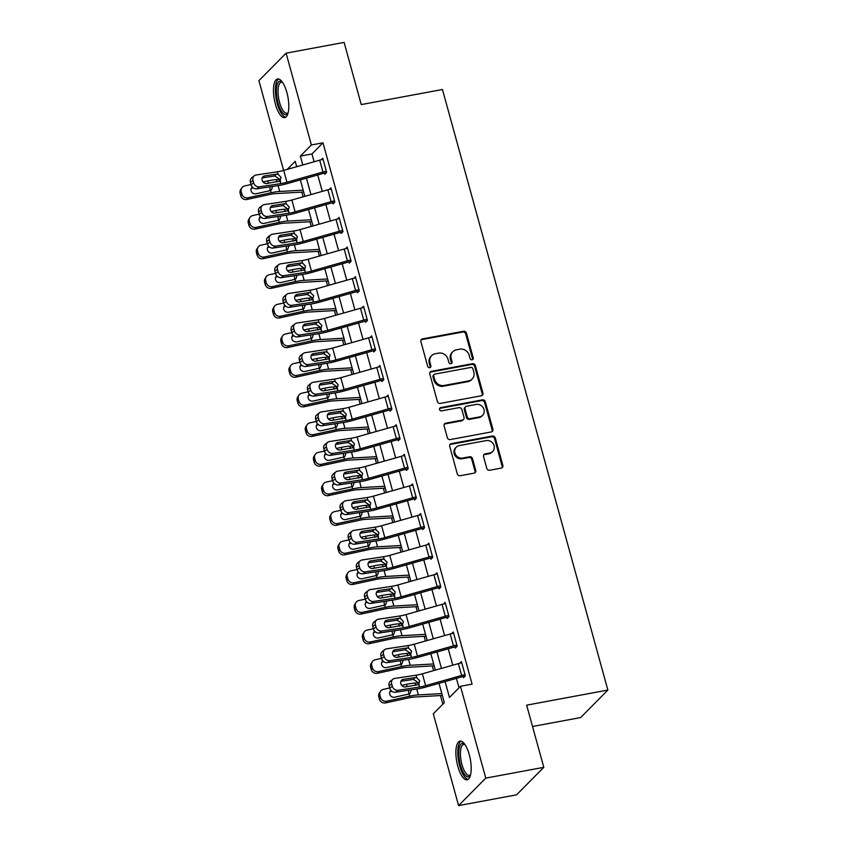 <?xml version="1.0" encoding="UTF-8"?>
<svg xmlns="http://www.w3.org/2000/svg" width="848" height="848" viewBox="0 0 848 848"><rect width="100%" height="100%" fill="white"/><g stroke="black" fill="none" stroke-linecap="round" stroke-linejoin="round"><path stroke-width="1.27" d="M472.092 359.796A1.728 1.579 44.7 0 0 473.237 357.877L466.432 333.169A2.47 2.247 44.7 0 0 463.517 331.261L422.516 338.882A2.47 2.247 44.7 0 0 420.884 341.627L427.689 366.336A1.728 1.579 44.7 0 0 430.508 367.258A1.728 1.579 44.7 0 0 430.869 365.742L429.989 362.541A7.918 7.197 44.7 0 1 431.653 355.63A7.918 7.197 44.7 0 1 435.236 353.754L438.649 353.118A7.918 7.197 44.7 0 1 447.988 359.202L448.868 362.403A1.728 1.579 44.7 0 0 451.687 363.326A1.728 1.579 44.7 0 0 452.058 361.81L451.178 358.609A7.918 7.197 44.7 0 1 452.832 351.687A7.918 7.197 44.7 0 1 456.415 349.821L459.828 349.185A7.918 7.197 44.7 0 1 469.167 355.27L470.046 358.471A1.728 1.579 44.7 0 0 472.092 359.796M472.442 359.69A1.728 1.579 44.7 0 0 472.506 358.619L465.7 333.911A2.47 2.247 44.7 0 0 462.775 332.013L421.785 339.624A2.47 2.247 44.7 0 0 421.074 339.889M430.074 367.555A1.728 1.579 44.7 0 0 430.137 366.484L429.258 363.283L429.989 362.541M451.253 363.622A1.728 1.579 44.7 0 0 451.316 362.552L450.436 359.351L451.178 358.609M457.803 766.263A19.652 6.89 79.5 0 1 459.945 741.141A19.652 6.89 79.5 0 1 469.273 754.667A19.652 6.89 79.5 0 1 467.121 779.789A19.652 6.89 79.5 0 1 457.803 766.263M275.409 104.103A19.652 6.89 79.5 0 1 277.561 78.981A19.652 6.89 79.5 0 1 286.878 92.517A19.652 6.89 79.5 0 1 284.737 117.628A19.652 6.89 79.5 0 1 275.409 104.103M486.784 468.35A2.47 2.247 44.7 0 0 489.709 470.248L501.21 468.117A2.47 2.247 44.7 0 0 502.843 465.372L495.285 437.928A2.47 2.247 44.7 0 0 492.37 436.02L451.369 443.642A2.47 2.247 44.7 0 0 449.737 446.387L457.295 473.831A2.47 2.247 44.7 0 0 460.21 475.728L474.106 473.152A2.47 2.247 44.7 0 0 475.739 470.396L472.506 458.662A2.47 2.247 44.7 0 0 469.591 456.754L462.701 458.037A6.614 6.021 44.7 0 1 455.609 454.634A6.614 6.021 44.7 0 1 456.277 447.161A6.614 6.021 44.7 0 1 459.277 445.592L486.264 440.578A6.614 6.021 44.7 0 1 493.356 443.981A6.614 6.021 44.7 0 1 492.677 451.454A6.614 6.021 44.7 0 1 489.688 453.023L485.194 453.86A2.47 2.247 44.7 0 0 483.551 456.606L486.784 468.35M283.624 170.416L258.905 80.666L286.094 53.17L344.108 42.4L361.237 104.59L442.455 89.506L607.868 690.071L526.661 705.154L543.791 767.334L485.777 778.114L458.588 805.6L433.296 713.793L444.32 702.653L438.999 683.329M286.094 53.17L311.386 144.976L300.362 156.117L302.8 164.978M445.094 681.591L449.472 697.459L460.496 686.308L472.092 684.156L322.982 142.824L311.386 144.976M460.496 686.308L485.777 778.114M481.293 395.793A2.47 2.247 44.7 0 0 482.925 393.048L475.368 365.605A2.47 2.247 44.7 0 0 472.453 363.707L431.452 371.318A2.47 2.247 44.7 0 0 429.819 374.063L437.377 401.507A2.47 2.247 44.7 0 0 440.292 403.404L481.293 395.793M485.332 401.772L492.889 429.205A2.47 2.247 44.7 0 1 491.246 431.961L450.256 439.571A2.47 2.247 44.7 0 1 447.331 437.663L444.098 425.919A2.47 2.247 44.7 0 1 445.741 423.173L462.361 420.089A2.47 2.247 44.7 0 0 464.004 417.343L461.853 409.552A2.47 2.247 44.7 0 0 458.938 407.644L441.628 410.867A1.728 1.579 44.7 0 1 439.942 408.015A1.728 1.579 44.7 0 1 440.727 407.602L482.406 399.864A2.47 2.247 44.7 0 1 485.332 401.772L484.59 402.514L492.147 429.947L492.889 429.205M322.982 142.824L311.958 153.965L314.11 161.767M317.746 174.953L322.261 191.372M325.897 204.569L330.423 220.989M334.059 234.186L338.585 250.605M342.21 263.792L346.737 280.222M350.372 293.408L354.899 309.827M358.524 323.024L363.05 339.444M366.686 352.641L371.212 369.06M374.837 382.247L379.363 398.677M382.999 411.863L387.525 428.282M391.151 441.479L395.677 457.899M399.313 471.096L403.839 487.515M407.464 500.702L411.99 517.121M415.626 530.318L420.152 546.737M423.788 559.934L428.304 576.354M431.939 589.54L436.466 605.97M440.101 619.157L444.617 635.576M448.253 648.773L452.779 665.192M456.415 678.389L459.012 687.813M254.315 175.759A5.035 4.325 52.2 0 0 252.99 180.412L250.436 182.384A5.035 4.325 -127.8 0 1 251.771 177.741L254.315 175.759A5.035 4.325 52.2 0 1 256.107 175.006L277.434 171.773A12.603 2.788 -15.4 0 0 283.698 170.395L319.696 160.177A8.819 1.95 164.6 0 1 323.088 159.382L326.342 171.222A8.819 1.95 164.6 0 0 322.961 172.027L286.963 182.235A12.603 2.788 -15.4 0 1 280.699 183.624L259.371 186.846L256.817 188.828L278.144 185.595A18.9 4.187 -15.4 0 0 287.546 183.528L323.544 173.31A2.523 0.562 164.6 0 1 324.508 173.087L324.837 174.264L326.671 172.409L322.759 158.194L321.18 159.784M262.477 205.375A5.035 4.325 52.2 0 0 261.142 210.028L258.598 212A5.035 4.325 -127.8 0 1 259.923 207.347L262.477 205.375A5.035 4.325 52.2 0 1 264.258 204.612L285.596 201.389A12.603 2.788 -15.4 0 0 291.86 200.011L327.858 189.793A8.819 1.95 164.6 0 1 331.239 188.998L334.504 200.838A8.819 1.95 164.6 0 0 331.112 201.633L295.115 211.852A12.603 2.788 -15.4 0 1 288.85 213.23L267.523 216.463L264.979 218.445L286.306 215.212A18.9 4.187 -15.4 0 0 295.698 213.134L331.695 202.926A2.523 0.562 164.6 0 1 332.67 202.693L332.988 203.88L334.833 202.025L330.911 187.811L329.342 189.401M270.639 234.981A5.035 4.325 52.2 0 0 269.304 239.634L266.749 241.616A5.035 4.325 -127.8 0 1 268.085 236.963L270.639 234.981A5.035 4.325 52.2 0 1 272.42 234.228L293.747 231.006A12.603 2.788 -15.4 0 0 300.012 229.617L336.009 219.409A8.819 1.95 164.6 0 1 339.401 218.604L342.656 230.455A8.819 1.95 164.6 0 0 339.274 231.25L303.277 241.468A12.603 2.788 -15.4 0 1 297.012 242.846L275.685 246.079L273.13 248.051L294.457 244.828A18.9 4.187 -15.4 0 0 303.86 242.751L339.857 232.532A2.523 0.562 164.6 0 1 340.822 232.31L341.15 233.497L342.984 231.631L339.073 217.427L337.493 219.017M278.791 264.597A5.035 4.325 52.2 0 0 277.455 269.251L274.911 271.233A5.035 4.325 -127.8 0 1 276.236 266.579L278.791 264.597A5.035 4.325 52.2 0 1 280.571 263.845L301.909 260.612A12.603 2.788 -15.4 0 0 308.174 259.234L344.171 249.015A8.819 1.95 164.6 0 1 347.553 248.22L350.818 260.06A8.819 1.95 164.6 0 0 347.426 260.866L311.428 271.084A12.603 2.788 -15.4 0 1 305.163 272.462L283.836 275.685L281.292 277.667L302.619 274.434A18.9 4.187 -15.4 0 0 312.011 272.367L348.009 262.149A2.523 0.562 164.6 0 1 348.984 261.926L349.302 263.103L351.146 261.248L347.224 247.033L345.655 248.623M286.953 294.214A5.035 4.325 52.2 0 0 285.617 298.867L283.062 300.839A5.035 4.325 -127.8 0 1 284.398 296.185L286.953 294.214A5.035 4.325 52.2 0 1 288.733 293.461L310.061 290.228A12.603 2.788 -15.4 0 0 316.325 288.85L352.323 278.632A8.819 1.95 164.6 0 1 355.715 277.837L358.969 289.677A8.819 1.95 164.6 0 0 355.588 290.482L319.59 300.69A12.603 2.788 -15.4 0 1 313.325 302.079L291.998 305.301L289.444 307.283L310.771 304.05A18.9 4.187 -15.4 0 0 320.173 301.983L356.171 291.765A2.523 0.562 164.6 0 1 357.135 291.532L357.464 292.719L359.298 290.864L355.386 276.649L353.807 278.239M295.104 323.83A5.035 4.325 52.2 0 0 293.768 328.473L291.224 330.455A5.035 4.325 -127.8 0 1 292.56 325.802L295.104 323.83A5.035 4.325 52.2 0 1 296.885 323.067L318.223 319.844A12.603 2.788 -15.4 0 0 324.487 318.456L360.485 308.248A8.819 1.95 164.6 0 1 363.866 307.442L367.131 319.293A8.819 1.95 164.6 0 0 363.739 320.088L327.741 330.307A12.603 2.788 -15.4 0 1 321.477 331.685L300.15 334.918L297.606 336.889L318.933 333.667A18.9 4.187 -15.4 0 0 328.324 331.589L364.322 321.381A2.523 0.562 164.6 0 1 365.297 321.148L365.615 322.335L367.46 320.48L363.538 306.266L361.969 307.856M303.266 353.436A5.035 4.325 52.2 0 0 301.93 358.089L299.376 360.071A5.035 4.325 -127.8 0 1 300.711 355.418L303.266 353.436A5.035 4.325 52.2 0 1 305.047 352.683L326.374 349.461A12.603 2.788 -15.4 0 0 332.639 348.072L368.636 337.864A8.819 1.95 164.6 0 1 372.028 337.059L375.282 348.91A8.819 1.95 164.6 0 0 371.901 349.705L335.903 359.923A12.603 2.788 -15.4 0 1 329.639 361.301L308.312 364.534L305.757 366.506L327.084 363.283A18.9 4.187 -15.4 0 0 336.486 361.206L372.484 350.987A2.523 0.562 164.6 0 1 373.449 350.765L373.777 351.952L375.611 350.086L371.7 335.872L370.12 337.472M311.417 383.052A5.035 4.325 52.2 0 0 310.092 387.706L307.538 389.677A5.035 4.325 -127.8 0 1 308.873 385.034L311.417 383.052A5.035 4.325 52.2 0 1 313.198 382.3L334.536 379.067A12.603 2.788 -15.4 0 0 340.801 377.689L376.798 367.47A8.819 1.95 164.6 0 1 380.18 366.675L383.444 378.515A8.819 1.95 164.6 0 0 380.052 379.321L344.055 389.529A12.603 2.788 -15.4 0 1 337.79 390.917L316.463 394.14L313.919 396.122L335.246 392.889A18.9 4.187 -15.4 0 0 344.638 390.822L380.635 380.604A2.523 0.562 164.6 0 1 381.611 380.381L381.929 381.558L383.773 379.703L379.851 365.488L378.282 367.078M319.579 412.669A5.035 4.325 52.2 0 0 318.244 417.322L315.689 419.294A5.035 4.325 -127.8 0 1 317.025 414.64L319.579 412.669A5.035 4.325 52.2 0 1 321.36 411.916L342.687 408.683A12.603 2.788 -15.4 0 0 348.952 407.305L384.95 397.087A8.819 1.95 164.6 0 1 388.342 396.292L391.606 408.132A8.819 1.95 164.6 0 0 388.214 408.927L352.217 419.145A12.603 2.788 -15.4 0 1 345.952 420.534L324.625 423.756L322.07 425.738L343.398 422.505A18.9 4.187 -15.4 0 0 352.8 420.438L388.797 410.22A2.523 0.562 164.6 0 1 389.762 409.987L390.091 411.174L391.924 409.319L388.013 395.104L386.434 396.694M327.731 442.285A5.035 4.325 52.2 0 0 326.406 446.928L323.851 448.91A5.035 4.325 -127.8 0 1 325.187 444.257L327.731 442.285A5.035 4.325 52.2 0 1 329.512 441.522L350.849 438.299A12.603 2.788 -15.4 0 0 357.114 436.911L393.112 426.703A8.819 1.95 164.6 0 1 396.493 425.897L399.758 437.748A8.819 1.95 164.6 0 0 396.366 438.543L360.368 448.762A12.603 2.788 -15.4 0 1 354.114 450.14L332.776 453.373L330.232 455.344L351.56 452.122A18.9 4.187 -15.4 0 0 360.951 450.044L396.949 439.836A2.523 0.562 164.6 0 1 397.924 439.603L398.242 440.79L400.086 438.935L396.164 424.721L394.596 426.311M335.893 471.891A5.035 4.325 52.2 0 0 334.557 476.544L332.013 478.526A5.035 4.325 -127.8 0 1 333.338 473.873L335.893 471.891A5.035 4.325 52.2 0 1 337.674 471.138L359.001 467.905A12.603 2.788 -15.4 0 0 365.265 466.527L401.263 456.309A8.819 1.95 164.6 0 1 404.655 455.514L407.92 467.365A8.819 1.95 164.6 0 0 404.528 468.16L368.53 478.378A12.603 2.788 -15.4 0 1 362.266 479.756L340.938 482.978L338.384 484.961L359.711 481.738A18.9 4.187 -15.4 0 0 369.113 479.661L405.111 469.442A2.523 0.562 164.6 0 1 406.075 469.22L406.404 470.407L408.238 468.541L404.326 454.327L402.747 455.927M344.044 501.507A5.035 4.325 52.2 0 0 342.719 506.161L340.165 508.132A5.035 4.325 -127.8 0 1 341.5 503.489L344.044 501.507A5.035 4.325 52.2 0 1 345.825 500.755L367.163 497.522A12.603 2.788 -15.4 0 0 373.427 496.144L409.425 485.925A8.819 1.95 164.6 0 1 412.806 485.13L416.071 496.97A8.819 1.95 164.6 0 0 412.69 497.776L376.692 507.984A12.603 2.788 -15.4 0 1 370.428 509.372L349.09 512.595L346.546 514.577L367.873 511.344A18.9 4.187 -15.4 0 0 377.265 509.277L413.262 499.059A2.523 0.562 164.6 0 1 414.237 498.836L414.566 500.013L416.4 498.158L412.478 483.943L410.909 485.533M352.206 531.124A5.035 4.325 52.2 0 0 350.871 535.777L348.327 537.749A5.035 4.325 -127.8 0 1 349.652 533.095L352.206 531.124A5.035 4.325 52.2 0 1 353.987 530.36L375.314 527.138A12.603 2.788 -15.4 0 0 381.579 525.76L417.576 515.542A8.819 1.95 164.6 0 1 420.968 514.747L424.233 526.587A8.819 1.95 164.6 0 0 420.841 527.382L384.844 537.6A12.603 2.788 -15.4 0 1 378.579 538.978L357.252 542.211L354.697 544.193L376.035 540.96A18.9 4.187 -15.4 0 0 385.427 538.883L421.424 528.675A2.523 0.562 164.6 0 1 422.389 528.442L422.717 529.629L424.551 527.774L420.64 513.559L419.06 515.149M360.358 560.729A5.035 4.325 52.2 0 0 359.033 565.383L356.478 567.365A5.035 4.325 -127.8 0 1 357.814 562.712L360.358 560.729A5.035 4.325 52.2 0 1 362.149 559.977L383.476 556.754A12.603 2.788 -15.4 0 0 389.741 555.366L425.738 545.158A8.819 1.95 164.6 0 1 429.12 544.352L432.385 556.203A8.819 1.95 164.6 0 0 429.003 556.998L393.006 567.217A12.603 2.788 -15.4 0 1 386.741 568.595L365.403 571.828L362.859 573.799L384.186 570.577A18.9 4.187 -15.4 0 0 393.578 568.499L429.576 558.281A2.523 0.562 164.6 0 1 430.551 558.058L430.879 559.245L432.713 557.38L428.802 543.165L427.222 544.766M368.52 590.346A5.035 4.325 52.2 0 0 367.184 594.999L364.64 596.981A5.035 4.325 -127.8 0 1 365.965 592.328L368.52 590.346A5.035 4.325 52.2 0 1 370.3 589.593L391.628 586.36A12.603 2.788 -15.4 0 0 397.892 584.982L433.89 574.764A8.819 1.95 164.6 0 1 437.282 573.969L440.547 585.809A8.819 1.95 164.6 0 0 437.155 586.615L401.157 596.833A12.603 2.788 -15.4 0 1 394.892 598.211L373.565 601.433L371.011 603.416L392.348 600.183A18.9 4.187 -15.4 0 0 401.74 598.116L437.738 587.897A2.523 0.562 164.6 0 1 438.702 587.675L439.031 588.851L440.865 586.996L436.953 572.782L435.374 574.372M376.671 619.962A5.035 4.325 52.2 0 0 375.346 624.616L372.791 626.587A5.035 4.325 -127.8 0 1 374.127 621.934L376.671 619.962A5.035 4.325 52.2 0 1 378.462 619.21L399.79 615.977A12.603 2.788 -15.4 0 0 406.054 614.599L442.052 604.38A8.819 1.95 164.6 0 1 445.433 603.585L448.698 615.425A8.819 1.95 164.6 0 0 445.317 616.231L409.319 626.439A12.603 2.788 -15.4 0 1 403.054 627.827L381.717 631.05L379.173 633.032L400.5 629.799A18.9 4.187 -15.4 0 0 409.902 627.732L445.9 617.514A2.523 0.562 164.6 0 1 446.864 617.28L447.193 618.468L449.027 616.613L445.115 602.398L443.536 603.988M384.833 649.579A5.035 4.325 52.2 0 0 383.497 654.221L380.953 656.204A5.035 4.325 -127.8 0 1 382.278 651.55L384.833 649.579A5.035 4.325 52.2 0 1 386.614 648.815L407.941 645.593A12.603 2.788 -15.4 0 0 414.206 644.204L450.203 633.997A8.819 1.95 164.6 0 1 453.595 633.191L456.86 645.042A8.819 1.95 164.6 0 0 453.468 645.837L417.47 656.055A12.603 2.788 -15.4 0 1 411.206 657.433L389.879 660.666L387.324 662.638L408.662 659.415A18.9 4.187 -15.4 0 0 418.053 657.338L454.051 647.13A2.523 0.562 164.6 0 1 455.016 646.897L455.344 648.084L457.178 646.229L453.267 632.014L451.687 633.604M392.984 679.184A5.035 4.325 52.2 0 0 391.659 683.838L389.105 685.82A5.035 4.325 -127.8 0 1 390.44 681.167L392.984 679.184A5.035 4.325 52.2 0 1 394.776 678.432L416.103 675.209A12.603 2.788 -15.4 0 0 422.368 673.821L458.365 663.613A8.819 1.95 164.6 0 1 461.747 662.807L465.011 674.658A8.819 1.95 164.6 0 0 461.63 675.453L425.632 685.672A12.603 2.788 -15.4 0 1 419.368 687.05L398.03 690.283L395.486 692.254L416.813 689.032A18.9 4.187 -15.4 0 0 426.215 686.954L462.213 676.736A2.523 0.562 164.6 0 1 463.178 676.513L463.506 677.7L465.34 675.835L461.429 661.62L459.849 663.221M301.803 192.114L303.096 196.821M309.955 221.731L311.248 226.427M318.117 251.347L319.41 256.043M326.268 280.953L327.561 285.659M334.43 310.569L335.723 315.276M342.581 340.186L343.875 344.882M350.743 369.792L352.037 374.498M358.895 399.408L360.188 404.114M367.057 429.024L368.35 433.731M375.208 458.641L376.512 463.337M383.37 488.247L384.663 492.953M391.522 517.863L392.825 522.569M399.684 547.479L400.977 552.175M407.835 577.096L409.139 581.792M415.997 606.702L417.29 611.408M424.148 636.318L425.452 641.024M432.31 665.934L433.604 670.63M440.462 695.54L442.836 704.158M532.533 726.492L580.679 717.556L607.868 690.071M543.791 767.334L516.591 794.83L458.588 805.6M296.694 166.706L295.21 161.321L287.228 169.388M435.363 670.132L430.837 653.713M427.212 640.516L422.686 624.096M419.05 610.91L414.524 594.49M410.898 581.293L406.372 564.874M402.736 551.677L398.21 535.258M394.585 522.071L390.059 505.641M386.423 492.455L381.897 476.035M378.272 462.838L373.745 446.419M370.11 433.222L365.583 416.803M361.958 403.616L357.432 387.186M353.796 374L349.27 357.58M345.634 344.383L341.119 327.964M337.483 314.767L332.957 298.348M329.321 285.161L324.805 268.742M321.169 255.545L316.643 239.125M313.007 225.928L308.492 209.509M304.856 196.323L300.33 179.893M306.435 178.165L310.951 194.584M314.587 207.781L319.113 224.201M322.749 237.398L327.264 253.817M330.9 267.003L335.426 283.423M339.062 296.62L343.578 313.039M347.214 326.236L351.74 342.656M355.376 355.842L359.891 372.272M363.527 385.458L368.053 401.878M371.689 415.075L376.215 431.494M379.84 444.691L384.367 461.111M388.002 474.297L392.529 490.727M396.154 503.913L400.68 520.333M404.316 533.53L408.842 549.949M412.467 563.146L416.993 579.566M420.629 592.752L425.155 609.171M428.781 622.368L433.307 638.788M436.943 651.985L441.469 668.404M311.958 153.965L300.362 156.117M452.832 351.687L452.101 352.439A7.918 7.197 44.7 0 0 450.436 359.351M431.653 355.63L430.922 356.372A7.918 7.197 44.7 0 0 429.258 363.283M481.993 395.528A2.47 2.247 44.7 0 0 482.194 393.79L474.636 366.347A2.47 2.247 44.7 0 0 471.711 364.449L430.72 372.06A2.47 2.247 44.7 0 0 430.01 372.325M472.887 368.753A1.728 1.579 44.7 0 0 470.841 367.428L434.854 374.106A1.728 1.579 44.7 0 0 433.71 376.035L434.632 379.406A7.918 7.197 44.7 0 0 443.97 385.49L468.573 380.922A7.918 7.197 44.7 0 0 472.156 379.045A7.918 7.197 44.7 0 0 473.809 372.134L472.887 368.753M434.07 374.519L433.339 375.261A1.728 1.579 44.7 0 0 432.978 376.777L433.71 376.035M472.156 379.045L471.414 379.787A7.918 7.197 44.7 0 1 467.842 381.664L443.239 386.232A7.918 7.197 44.7 0 1 433.9 380.148L432.978 376.777M491.946 431.696A2.47 2.247 44.7 0 0 492.147 429.947M463.485 419.506L462.743 420.248A2.47 2.247 44.7 0 1 461.63 420.831L444.999 423.915A2.47 2.247 44.7 0 0 444.299 424.18M484.59 402.514A2.47 2.247 44.7 0 0 481.675 400.606L439.995 408.344A1.728 1.579 44.7 0 0 439.646 408.46M479.618 416.887A6.614 6.021 44.7 0 0 482.607 415.319A6.614 6.021 44.7 0 0 483.275 407.846A6.614 6.021 44.7 0 0 476.184 404.443L466.676 406.213A2.47 2.247 44.7 0 0 465.043 408.959L467.184 416.75A2.47 2.247 44.7 0 0 470.11 418.647L479.618 416.887L478.876 417.629A6.614 6.021 44.7 0 0 481.865 416.061L482.607 415.319M465.563 406.796L464.831 407.538A2.47 2.247 44.7 0 0 464.312 409.701L465.043 408.959M478.876 417.629L469.368 419.389A2.47 2.247 44.7 0 1 466.453 417.492L464.312 409.701M492.677 451.454L491.946 452.196A6.614 6.021 44.7 0 1 488.957 453.765L484.452 454.602A2.47 2.247 44.7 0 0 483.752 454.867M456.277 447.161L455.546 447.903A6.614 6.021 44.7 0 0 454.878 455.376A6.614 6.021 44.7 0 0 461.969 458.779L462.701 458.037M474.806 472.887A2.47 2.247 44.7 0 0 475.007 471.149L471.774 459.404A2.47 2.247 44.7 0 0 468.859 457.496L461.969 458.779M501.91 467.852A2.47 2.247 44.7 0 0 502.111 466.114L494.554 438.67A2.47 2.247 44.7 0 0 491.639 436.773L450.638 444.384A2.47 2.247 44.7 0 0 449.938 444.649M279.575 179.447L276.416 179.628A18.9 4.187 164.6 0 0 267.82 180.9L263.028 181.938M251.029 184.546L244.712 185.924A5.035 4.77 32.7 0 0 241.224 191.701L240.132 193.408A5.035 4.77 -147.3 0 1 240.673 189.645L241.775 187.938M303.149 190.132L279.681 191.478A18.9 4.187 164.6 0 0 271.074 192.74L247.966 197.764L246.874 199.481A5.035 4.77 -147.3 0 1 240.779 195.782L240.132 193.408M303.669 191.998A8.819 1.95 -15.4 0 1 303.16 192.04L275.717 193.609A12.603 2.788 164.6 0 0 269.982 194.446L246.874 199.481M272.568 186.443L271.519 189.878L270.47 190.546L256.001 193.768A4.028 3.816 -147.3 0 1 252.28 186.973M240.779 195.782L241.881 194.075L241.224 191.701M241.881 194.075A5.035 4.77 32.7 0 0 247.966 197.764M266.039 183.55L268.424 183.094L267.82 180.9M253.17 187.811L252.821 187.885A4.028 3.816 32.7 0 0 251.135 188.722M270.247 190.63L269.812 186.857M324.508 173.087L326.342 172.738M279.437 181.43L279.511 179.151L274.805 175.981L276.384 174.158L264.65 175.928L262.276 177.773M250.436 182.384L251.093 184.758L253.637 182.776A5.035 4.325 52.2 0 0 259.371 186.846M262.233 177.889L274.805 175.981M256.817 188.828A5.035 4.325 -127.8 0 1 251.093 184.758M252.99 180.412L253.637 182.776M276.384 174.158L278.133 174.328L281.059 177.349L279.999 181.069L266.738 183.507A4.028 3.466 -127.8 0 1 262.159 180.253A4.028 3.466 -127.8 0 1 263.219 176.532A4.028 3.466 -127.8 0 1 264.65 175.928M280.381 180.688L280.699 183.624M287.737 209.064L284.578 209.244A18.9 4.187 164.6 0 0 275.971 210.516L271.19 211.555M259.191 214.162L252.863 215.54A5.035 4.77 32.7 0 0 249.376 221.317L248.284 223.024A5.035 4.77 -147.3 0 1 248.835 219.261L249.927 217.554M311.311 219.749L287.832 221.084A18.9 4.187 164.6 0 0 279.236 222.356L256.128 227.381L255.036 229.087A5.035 4.77 -147.3 0 1 248.941 225.398L248.284 223.024M311.82 221.614A8.819 1.95 -15.4 0 1 311.311 221.657L283.879 223.215A12.603 2.788 164.6 0 0 278.144 224.063L255.036 229.087M280.73 216.06L279.681 219.494L278.632 220.162L264.163 223.374A4.028 3.816 -147.3 0 1 260.442 216.59M248.941 225.398L250.033 223.681L249.376 221.317M250.033 223.681A5.035 4.77 32.7 0 0 256.128 227.381M274.201 213.155L276.575 212.71L275.971 210.516M261.332 217.427L260.972 217.501A4.028 3.816 32.7 0 0 259.297 218.339M278.398 220.247L277.964 216.473M295.888 238.68L292.73 238.86A18.9 4.187 164.6 0 0 284.133 240.122L279.342 241.171M267.353 243.779L261.025 245.146A5.035 4.77 32.7 0 0 257.538 250.934L256.446 252.64A5.035 4.77 -147.3 0 1 256.986 248.877L258.089 247.171M319.463 249.365L295.994 250.701A18.9 4.187 164.6 0 0 287.387 251.973L264.279 256.997L263.187 258.704A5.035 4.77 -147.3 0 1 257.092 255.004L256.446 252.64M319.982 251.231A8.819 1.95 -15.4 0 1 319.473 251.262L292.03 252.831A12.603 2.788 164.6 0 0 286.295 253.679L263.187 258.704M288.882 245.666L287.832 249.111L286.783 249.768L272.314 252.99A4.028 3.816 -147.3 0 1 268.593 246.206M257.092 255.004L258.195 253.298L257.538 250.934M258.195 253.298A5.035 4.77 32.7 0 0 264.279 256.997M282.352 242.772L284.737 242.327L284.133 240.122M269.484 247.044L269.134 247.118A4.028 3.816 32.7 0 0 267.449 247.955M286.56 249.863L286.126 246.09M304.05 268.286L300.892 268.466A18.9 4.187 164.6 0 0 292.284 269.738L287.504 270.777M275.505 273.385L269.176 274.763A5.035 4.77 32.7 0 0 265.7 280.54L264.597 282.257A5.035 4.77 -147.3 0 1 265.148 278.494L266.24 276.777M327.625 278.971L304.146 280.317A18.9 4.187 164.6 0 0 295.549 281.589L272.441 286.613L271.349 288.32A5.035 4.77 -147.3 0 1 265.254 284.621L264.597 282.257M328.134 280.847A8.819 1.95 -15.4 0 1 327.635 280.879L300.192 282.448A12.603 2.788 164.6 0 0 294.457 283.296L271.349 288.32M297.044 275.282L295.994 278.727L294.945 279.384L280.476 282.607A4.028 3.816 -147.3 0 1 276.755 275.812M265.254 284.621L266.346 282.914L265.7 280.54M266.346 282.914A5.035 4.77 32.7 0 0 272.441 286.613M290.514 272.388L292.889 271.932L292.284 269.738M277.646 276.649L277.285 276.734A4.028 3.816 32.7 0 0 275.611 277.572M294.712 279.48L294.277 275.695M332.67 202.693L334.504 202.354M287.599 211.046L287.663 208.767L282.956 205.598L284.536 203.774L272.802 205.545L270.438 207.378M258.598 212L259.244 214.374L261.799 212.392A5.035 4.325 52.2 0 0 267.523 216.463M270.385 207.506L282.956 205.598M264.979 218.445A5.035 4.325 -127.8 0 1 259.244 214.374M261.142 210.028L261.799 212.392M284.536 203.774L286.295 203.944L289.221 206.965L288.15 210.686L274.89 213.124A4.028 3.466 -127.8 0 1 270.311 209.869A4.028 3.466 -127.8 0 1 271.381 206.149A4.028 3.466 -127.8 0 1 272.802 205.545M288.532 210.304L288.85 213.23M340.822 232.31L342.656 231.97M295.751 240.652L295.825 238.373L291.118 235.214L292.698 233.38L280.964 235.161L278.589 236.995M266.749 241.616L267.406 243.98L269.95 242.009A5.035 4.325 52.2 0 0 275.685 246.079M278.547 237.111L291.118 235.214M273.13 248.051A5.035 4.325 -127.8 0 1 267.406 243.98M269.304 239.634L269.95 242.009M292.698 233.38L294.447 233.55L297.372 236.571L296.312 240.291L283.052 242.74A4.028 3.466 -127.8 0 1 278.473 239.486A4.028 3.466 -127.8 0 1 279.533 235.765A4.028 3.466 -127.8 0 1 280.964 235.161M296.694 239.92L297.012 242.846M348.984 261.926L350.818 261.587M303.913 270.268L303.976 267.989L299.27 264.83L300.849 262.997L289.115 264.767L286.751 266.611M274.911 271.233L275.558 273.597L278.112 271.614A5.035 4.325 52.2 0 0 283.836 275.685M286.698 266.728L299.27 264.83M281.292 277.667A5.035 4.325 -127.8 0 1 275.558 273.597M277.455 269.251L278.112 271.614M300.849 262.997L302.609 263.166L305.534 266.187L304.464 269.908L291.203 272.356A4.028 3.466 -127.8 0 1 286.624 269.102A4.028 3.466 -127.8 0 1 287.695 265.382A4.028 3.466 -127.8 0 1 289.115 264.767M304.845 269.537L305.163 272.462M312.212 297.902L309.043 298.083A18.9 4.187 164.6 0 0 300.446 299.355L295.655 300.393M283.667 303.001L277.338 304.379A5.035 4.77 32.7 0 0 273.851 310.156L272.759 311.863A5.035 4.77 -147.3 0 1 273.3 308.1L274.402 306.393M335.776 308.587L312.308 309.933A18.9 4.187 164.6 0 0 303.701 311.195L280.593 316.219L279.501 317.926A5.035 4.77 -147.3 0 1 273.406 314.237L272.759 311.863M336.296 310.453A8.819 1.95 -15.4 0 1 335.787 310.495L308.343 312.064A12.603 2.788 164.6 0 0 302.609 312.901L279.501 317.926M305.195 304.898L304.146 308.333L303.096 309.001L288.627 312.212A4.028 3.816 -147.3 0 1 284.907 305.428M273.406 314.237L274.508 312.53L273.851 310.156M274.508 312.53A5.035 4.77 32.7 0 0 280.593 316.219M298.666 301.994L301.051 301.549L300.446 299.355M285.797 306.266L285.447 306.34A4.028 3.816 32.7 0 0 283.762 307.177M302.874 309.085L302.439 305.312M357.135 291.532L358.969 291.193M312.064 299.885L312.138 297.606L307.432 294.436L309.011 292.613L297.277 294.383L294.903 296.217M283.062 300.839L283.72 303.213L286.274 301.231A5.035 4.325 52.2 0 0 291.998 305.301M294.86 296.344L307.432 294.436M289.444 307.283A5.035 4.325 -127.8 0 1 283.72 303.213M285.617 298.867L286.274 301.231M309.011 292.613L310.76 292.783L313.686 295.804L312.626 299.524L299.365 301.962A4.028 3.466 -127.8 0 1 294.786 298.708A4.028 3.466 -127.8 0 1 295.846 294.987A4.028 3.466 -127.8 0 1 297.277 294.383M313.007 299.143L313.325 302.079M288.066 113.091A17.013 5.957 79.5 0 1 284.334 114.321A17.013 5.957 79.5 0 1 276.501 94.308A17.013 5.957 79.5 0 1 281.674 81.609A17.013 5.957 79.5 0 1 282.299 82.033M282.575 82.426A15.752 5.523 -100.5 0 0 281.292 82.267A15.752 5.523 -100.5 0 0 278.377 96.545A15.752 5.523 -100.5 0 0 285.394 112.89A15.752 5.523 -100.5 0 0 287.037 113.229A15.752 5.523 -100.5 0 0 288.182 112.614M278.695 79.034A19.525 6.848 -100.5 0 0 275.992 97.573A19.525 6.848 -100.5 0 0 284.536 116.738A19.525 6.848 -100.5 0 0 285.776 117.183M470.449 775.242A17.013 5.957 79.5 0 1 460.432 765.14A17.013 5.957 79.5 0 1 459.203 748.201A17.013 5.957 79.5 0 1 464.683 744.184M464.958 744.586A15.752 5.523 -100.5 0 0 463.676 744.417A15.752 5.523 -100.5 0 0 461.959 764.546A15.752 5.523 -100.5 0 0 469.432 775.39A15.752 5.523 -100.5 0 0 470.566 774.775M461.079 741.184A19.525 6.848 -100.5 0 0 459.701 765.882A19.525 6.848 -100.5 0 0 468.16 779.344M320.364 327.519L317.205 327.699A18.9 4.187 164.6 0 0 308.598 328.971L303.817 330.01M291.818 332.617L285.49 333.995A5.035 4.77 32.7 0 0 282.013 339.772L280.911 341.479A5.035 4.77 -147.3 0 1 281.462 337.716L282.554 336.009M343.938 338.204L320.47 339.539A18.9 4.187 164.6 0 0 311.863 340.811L288.755 345.836L287.663 347.542A5.035 4.77 -147.3 0 1 281.568 343.843L280.911 341.479M344.447 340.069A8.819 1.95 -15.4 0 1 343.949 340.101L316.505 341.67A12.603 2.788 164.6 0 0 310.771 342.518L287.663 347.542M313.357 334.515L312.308 337.949L311.258 338.617L296.789 341.829A4.028 3.816 -147.3 0 1 293.069 335.045M281.568 343.843L282.66 342.136L282.013 339.772M282.66 342.136A5.035 4.77 32.7 0 0 288.755 345.836M306.828 331.61L309.202 331.165L308.598 328.971M293.959 335.882L293.599 335.956A4.028 3.816 32.7 0 0 291.924 336.794M311.025 338.702L310.591 334.928M328.526 357.125L325.356 357.305A18.9 4.187 164.6 0 0 316.76 358.577L311.969 359.616M299.98 362.234L293.652 363.601A5.035 4.77 32.7 0 0 290.164 369.389L289.073 371.095A5.035 4.77 -147.3 0 1 289.613 367.332L290.716 365.626M352.09 367.82L328.621 369.156A18.9 4.187 164.6 0 0 320.025 370.428L296.906 375.452L295.814 377.159A5.035 4.77 -147.3 0 1 289.719 373.459L289.073 371.095M352.609 369.686A8.819 1.95 -15.4 0 1 352.1 369.717L324.657 371.286A12.603 2.788 164.6 0 0 318.922 372.134L295.814 377.159M321.509 364.121L320.47 367.566L319.41 368.223L304.941 371.445A4.028 3.816 -147.3 0 1 301.231 364.661M289.719 373.459L290.822 371.753L290.164 369.389M290.822 371.753A5.035 4.77 32.7 0 0 296.906 375.452M314.979 361.227L317.364 360.782L316.76 358.577M302.111 365.488L301.761 365.573A4.028 3.816 32.7 0 0 300.075 366.41M319.187 368.318L318.753 364.545M336.677 386.741L333.518 386.921A18.9 4.187 164.6 0 0 324.911 388.193L320.131 389.232M308.131 391.84L301.803 393.218A5.035 4.77 32.7 0 0 298.326 398.995L297.224 400.701A5.035 4.77 -147.3 0 1 297.775 396.938L298.867 395.232M360.252 397.426L336.783 398.772A18.9 4.187 164.6 0 0 328.176 400.033L305.068 405.068L303.976 406.775A5.035 4.77 -147.3 0 1 297.881 403.076L297.224 400.701M360.76 399.291A8.819 1.95 -15.4 0 1 360.262 399.334L332.819 400.903A12.603 2.788 164.6 0 0 327.084 401.751L303.976 406.775M329.671 393.737L328.621 397.171L327.572 397.839L313.103 401.062A4.028 3.816 -147.3 0 1 309.382 394.267M297.881 403.076L298.973 401.369L298.326 398.995M298.973 401.369A5.035 4.77 32.7 0 0 305.068 405.068M323.141 390.843L325.515 390.387L324.911 388.193M310.273 395.104L309.912 395.179A4.028 3.816 32.7 0 0 308.237 396.027M327.339 397.935L326.904 394.15M344.839 416.357L341.67 416.538A18.9 4.187 164.6 0 0 333.073 417.81L328.282 418.848M316.293 421.456L309.965 422.834A5.035 4.77 32.7 0 0 306.478 428.611L305.386 430.318A5.035 4.77 -147.3 0 1 305.927 426.555L307.029 424.848M368.403 427.042L344.935 428.378A18.9 4.187 164.6 0 0 336.338 429.65L313.23 434.674L312.128 436.381A5.035 4.77 -147.3 0 1 306.033 432.692L305.386 430.318M368.922 428.908A8.819 1.95 -15.4 0 1 368.414 428.95L340.97 430.508A12.603 2.788 164.6 0 0 335.236 431.356L312.128 436.381M337.822 423.353L336.783 426.788L335.723 427.456L321.254 430.667A4.028 3.816 -147.3 0 1 317.544 423.883M306.033 432.692L307.135 430.985L306.478 428.611M307.135 430.985A5.035 4.77 32.7 0 0 313.23 434.674M331.292 420.449L333.677 420.004L333.073 417.81M318.424 424.721L318.074 424.795A4.028 3.816 32.7 0 0 316.389 425.632M335.501 427.54L335.066 423.767M352.991 445.974L349.832 446.154A18.9 4.187 164.6 0 0 341.225 447.415L336.444 448.465M324.445 451.072L318.117 452.45A5.035 4.77 32.7 0 0 314.64 458.227L313.537 459.934A5.035 4.77 -147.3 0 1 314.089 456.171L315.18 454.464M376.565 456.659L353.097 457.994A18.9 4.187 164.6 0 0 344.489 459.266L321.381 464.291L320.29 465.997A5.035 4.77 -147.3 0 1 314.195 462.298L313.537 459.934M377.074 458.524A8.819 1.95 -15.4 0 1 376.576 458.556L349.132 460.125A12.603 2.788 164.6 0 0 343.398 460.973L320.29 465.997M345.984 452.959L344.935 456.404L343.885 457.072L329.416 460.284A4.028 3.816 -147.3 0 1 325.696 453.5M314.195 462.298L315.286 460.591L314.64 458.227M315.286 460.591A5.035 4.77 32.7 0 0 321.381 464.291M339.454 450.065L341.829 449.62L341.225 447.415M326.586 454.337L326.226 454.411A4.028 3.816 32.7 0 0 324.551 455.249M343.652 457.157L343.228 453.383M365.297 321.148L367.131 320.809M320.226 329.501L320.29 327.222L315.583 324.053L317.163 322.219L305.428 324L303.065 325.833M291.224 330.455L291.871 332.829L294.426 330.847A5.035 4.325 52.2 0 0 300.15 334.918M303.012 325.961L315.583 324.053M297.606 336.889A5.035 4.325 -127.8 0 1 291.871 332.829M293.768 328.473L294.426 330.847M317.163 322.219L318.922 322.399L321.848 325.42L320.777 329.141L307.517 331.579A4.028 3.466 -127.8 0 1 302.937 328.324A4.028 3.466 -127.8 0 1 304.008 324.604A4.028 3.466 -127.8 0 1 305.428 324M321.159 328.759L321.477 331.685M373.449 350.765L375.282 350.425M328.377 359.107L328.452 356.828L323.745 353.669L325.325 351.835L313.59 353.616L311.216 355.45M299.376 360.071L300.033 362.435L302.588 360.464A5.035 4.325 52.2 0 0 308.312 364.534M311.174 355.566L323.745 353.669M305.757 366.506A5.035 4.325 -127.8 0 1 300.033 362.435M301.93 358.089L302.588 360.464M325.325 351.835L327.074 352.005L329.999 355.026L328.939 358.746L315.679 361.195A4.028 3.466 -127.8 0 1 311.099 357.941A4.028 3.466 -127.8 0 1 312.159 354.22A4.028 3.466 -127.8 0 1 313.59 353.616M329.321 358.375L329.639 361.301M381.611 380.381L383.444 380.031M336.539 388.723L336.603 386.444L331.897 383.285L333.476 381.452L321.742 383.222L319.378 385.066M307.538 389.677L308.195 392.052L310.739 390.069A5.035 4.325 52.2 0 0 316.463 394.14M319.325 385.183L331.897 383.285M313.919 396.122A5.035 4.325 -127.8 0 1 308.195 392.052M310.092 387.706L310.739 390.069M333.476 381.452L335.236 381.621L338.161 384.642L337.091 388.363L323.83 390.811A4.028 3.466 -127.8 0 1 319.251 387.547A4.028 3.466 -127.8 0 1 320.321 383.826A4.028 3.466 -127.8 0 1 321.742 383.222M337.472 387.992L337.79 390.917M389.762 409.987L391.596 409.648M344.691 418.34L344.765 416.061L340.059 412.891L341.638 411.068L329.904 412.838L327.54 414.672M315.689 419.294L316.346 421.668L318.901 419.686A5.035 4.325 52.2 0 0 324.625 423.756M327.487 414.799L340.059 412.891M322.07 425.738A5.035 4.325 -127.8 0 1 316.346 421.668M318.244 417.322L318.901 419.686M341.638 411.068L343.387 411.238L346.313 414.259L345.253 417.979L331.992 420.417A4.028 3.466 -127.8 0 1 327.413 417.163A4.028 3.466 -127.8 0 1 328.473 413.442A4.028 3.466 -127.8 0 1 329.904 412.838M345.634 417.598L345.952 420.534M397.924 439.603L399.758 439.264M352.853 447.945L352.927 445.666L348.221 442.508L349.789 440.674L338.055 442.455L335.691 444.288M323.851 448.91L324.508 451.274L327.052 449.302A5.035 4.325 52.2 0 0 332.776 453.373M335.638 444.405L348.221 442.508M330.232 455.344A5.035 4.325 -127.8 0 1 324.508 451.274M326.406 446.928L327.052 449.302M349.789 440.674L351.549 440.843L354.475 443.864L353.404 447.596L340.143 450.034A4.028 3.466 -127.8 0 1 335.564 446.779A4.028 3.466 -127.8 0 1 336.635 443.059A4.028 3.466 -127.8 0 1 338.055 442.455M353.786 447.214L354.114 450.14M361.153 475.58L357.983 475.76A18.9 4.187 164.6 0 0 349.387 477.032L344.595 478.071M332.607 480.678L326.279 482.056A5.035 4.77 32.7 0 0 322.791 487.844L321.699 489.55A5.035 4.77 -147.3 0 1 322.24 485.787L323.342 484.07M384.716 486.264L361.248 487.611A18.9 4.187 164.6 0 0 352.651 488.883L329.543 493.907L328.441 495.614A5.035 4.77 -147.3 0 1 322.346 491.914L321.699 489.55M385.236 488.141A8.819 1.95 -15.4 0 1 384.727 488.172L357.284 489.741A12.603 2.788 164.6 0 0 351.549 490.589L328.441 495.614M354.135 482.576L353.097 486.021L352.037 486.678L337.568 489.9A4.028 3.816 -147.3 0 1 333.858 483.116M322.346 491.914L323.448 490.208L322.791 487.844M323.448 490.208A5.035 4.77 32.7 0 0 329.543 493.907M347.606 479.682L349.991 479.237L349.387 477.032M334.748 483.943L334.388 484.028A4.028 3.816 32.7 0 0 332.702 484.865M351.814 486.773L351.379 483M406.075 469.22L407.909 468.88M361.015 477.562L361.078 475.283L356.372 472.124L357.951 470.29L346.217 472.071L343.853 473.905M332.013 478.526L332.66 480.89L335.214 478.919A5.035 4.325 52.2 0 0 340.938 482.978M343.8 474.021L356.372 472.124M338.384 484.961A5.035 4.325 -127.8 0 1 332.66 480.89M334.557 476.544L335.214 478.919M357.951 470.29L359.711 470.46L362.626 473.481L361.566 477.201L348.305 479.65A4.028 3.466 -127.8 0 1 343.726 476.396A4.028 3.466 -127.8 0 1 344.786 472.675A4.028 3.466 -127.8 0 1 346.217 472.071M361.948 476.83L362.266 479.756M369.304 505.196L366.145 505.376A18.9 4.187 164.6 0 0 357.538 506.648L352.757 507.687M340.758 510.295L334.43 511.673A5.035 4.77 32.7 0 0 330.953 517.45L329.851 519.156A5.035 4.77 -147.3 0 1 330.402 515.393L331.494 513.687M392.878 515.881L369.41 517.227A18.9 4.187 164.6 0 0 360.803 518.488L337.695 523.513L336.603 525.23A5.035 4.77 -147.3 0 1 330.508 521.531L329.851 519.156M393.387 517.746A8.819 1.95 -15.4 0 1 392.889 517.789L365.446 519.358A12.603 2.788 164.6 0 0 359.711 520.195L336.603 525.23M362.297 512.192L361.248 515.626L360.199 516.294L345.73 519.517A4.028 3.816 -147.3 0 1 342.009 512.722M330.508 521.531L331.6 519.824L330.953 517.45M331.6 519.824A5.035 4.77 32.7 0 0 337.695 523.513M355.768 509.298L358.142 508.842L357.538 506.648M342.899 513.559L342.539 513.634A4.028 3.816 32.7 0 0 340.864 514.471M359.965 516.379L359.541 512.605M414.237 498.836L416.071 498.486M369.166 507.178L369.24 504.899L364.534 501.73L366.103 499.907L354.369 501.677L352.005 503.521M340.165 508.132L340.822 510.507L343.366 508.524A5.035 4.325 52.2 0 0 349.09 512.595M351.952 503.638L364.534 501.73M346.546 514.577A5.035 4.325 -127.8 0 1 340.822 510.507M342.719 506.161L343.366 508.524M366.103 499.907L367.862 500.076L370.788 503.097L369.717 506.818L356.457 509.256A4.028 3.466 -127.8 0 1 351.878 506.002A4.028 3.466 -127.8 0 1 352.948 502.281A4.028 3.466 -127.8 0 1 354.369 501.677M370.11 506.436L370.428 509.372M377.466 534.812L374.297 534.993A18.9 4.187 164.6 0 0 365.7 536.265L360.909 537.303M348.92 539.911L342.592 541.289A5.035 4.77 32.7 0 0 339.105 547.066L338.013 548.773A5.035 4.77 -147.3 0 1 338.553 545.01L339.656 543.303M401.03 545.497L377.561 546.833A18.9 4.187 164.6 0 0 368.965 548.105L345.857 553.129L344.754 554.836A5.035 4.77 -147.3 0 1 338.659 551.147L338.013 548.773M401.549 547.363A8.819 1.95 -15.4 0 1 401.04 547.405L373.597 548.963A12.603 2.788 164.6 0 0 367.862 549.811L344.754 554.836M370.449 541.808L369.41 545.243L368.361 545.911L353.881 549.122A4.028 3.816 -147.3 0 1 350.171 542.338M338.659 551.147L339.762 549.43L339.105 547.066M339.762 549.43A5.035 4.77 32.7 0 0 345.857 553.129M363.919 538.904L366.304 538.459L365.7 536.265M351.061 543.176L350.701 543.25A4.028 3.816 32.7 0 0 349.026 544.087M368.127 545.995L367.693 542.222M422.389 528.442L424.223 528.103M377.328 536.795L377.392 534.516L372.685 531.346L374.265 529.523L362.531 531.293L360.167 533.127M348.327 537.749L348.973 540.123L351.528 538.141A5.035 4.325 52.2 0 0 357.252 542.211M360.114 533.254L372.685 531.346M354.697 544.193A5.035 4.325 -127.8 0 1 348.973 540.123M350.871 535.777L351.528 538.141M374.265 529.523L376.024 529.693L378.939 532.714L377.879 536.434L364.619 538.872A4.028 3.466 -127.8 0 1 360.04 535.618A4.028 3.466 -127.8 0 1 361.1 531.897A4.028 3.466 -127.8 0 1 362.531 531.293M378.261 536.053L378.579 538.978M385.617 564.429L382.459 564.609A18.9 4.187 164.6 0 0 373.851 565.87L369.071 566.92M357.072 569.527L350.743 570.895A5.035 4.77 32.7 0 0 347.267 576.682L346.164 578.389A5.035 4.77 -147.3 0 1 346.715 574.626L347.807 572.919M409.192 575.114L385.723 576.449A18.9 4.187 164.6 0 0 377.116 577.721L354.008 582.746L352.916 584.452A5.035 4.77 -147.3 0 1 346.821 580.753L346.164 578.389M409.701 576.979A8.819 1.95 -15.4 0 1 409.202 577.011L381.759 578.58A12.603 2.788 164.6 0 0 376.024 579.428L352.916 584.452M378.611 571.414L377.561 574.859L376.512 575.516L362.043 578.739A4.028 3.816 -147.3 0 1 358.322 571.955M346.821 580.753L347.913 579.046L347.267 576.682M347.913 579.046A5.035 4.77 32.7 0 0 354.008 582.746M372.081 568.52L374.456 568.075L373.851 565.87M359.213 572.792L358.852 572.866A4.028 3.816 32.7 0 0 357.178 573.704M376.279 575.612L375.855 571.838M430.551 558.058L432.385 557.719M385.48 566.4L385.554 564.121L380.847 560.963L382.416 559.129L370.682 560.91L368.318 562.743M356.478 567.365L357.135 569.729L359.679 567.757A5.035 4.325 52.2 0 0 365.403 571.828M368.276 562.86L380.847 560.963M362.859 573.799A5.035 4.325 -127.8 0 1 357.135 569.729M359.033 565.383L359.679 567.757M382.416 559.129L384.176 559.298L387.101 562.319L386.031 566.04L372.77 568.489A4.028 3.466 -127.8 0 1 368.191 565.234A4.028 3.466 -127.8 0 1 369.262 561.514A4.028 3.466 -127.8 0 1 370.682 560.91M386.423 565.669L386.741 568.595M393.779 594.035L390.61 594.215A18.9 4.187 164.6 0 0 382.013 595.487L377.222 596.526M365.234 599.133L358.905 600.511A5.035 4.77 32.7 0 0 355.418 606.288L354.326 608.005A5.035 4.77 -147.3 0 1 354.867 604.232L355.969 602.525M417.343 604.719L393.875 606.066A18.9 4.187 164.6 0 0 385.278 607.338L362.17 612.362L361.068 614.069A5.035 4.77 -147.3 0 1 354.973 610.369L354.326 608.005M417.863 606.596A8.819 1.95 -15.4 0 1 417.354 606.627L389.91 608.196A12.603 2.788 164.6 0 0 384.176 609.044L361.068 614.069M386.762 601.031L385.723 604.465L384.674 605.133L370.194 608.355A4.028 3.816 -147.3 0 1 366.484 601.561M354.973 610.369L356.075 608.663L355.418 606.288M356.075 608.663A5.035 4.77 32.7 0 0 362.17 612.362M380.233 598.137L382.618 597.681L382.013 595.487M367.375 602.398L367.014 602.483A4.028 3.816 32.7 0 0 365.34 603.32M384.441 605.228L384.006 601.444M438.702 587.675L440.536 587.335M393.642 596.017L393.705 593.738L388.999 590.579L390.578 588.745L378.844 590.515L376.48 592.36M364.64 596.981L365.287 599.345L367.841 597.363A5.035 4.325 52.2 0 0 373.565 601.433M376.427 592.476L388.999 590.579M371.011 603.416A5.035 4.325 -127.8 0 1 365.287 599.345M367.184 594.999L367.841 597.363M390.578 588.745L392.338 588.915L395.263 591.936L394.193 595.656L380.932 598.105A4.028 3.466 -127.8 0 1 376.353 594.851A4.028 3.466 -127.8 0 1 377.413 591.12A4.028 3.466 -127.8 0 1 378.844 590.515M394.574 595.285L394.892 598.211M401.931 623.651L398.772 623.831A18.9 4.187 164.6 0 0 390.165 625.103L385.384 626.142M373.385 628.75L367.057 630.128A5.035 4.77 32.7 0 0 363.58 635.905L362.478 637.611A5.035 4.77 -147.3 0 1 363.029 633.848L364.121 632.142M425.505 634.336L402.037 635.671A18.9 4.187 164.6 0 0 393.43 636.943L370.322 641.968L369.23 643.674A5.035 4.77 -147.3 0 1 363.135 639.986L362.478 637.611M426.025 636.201A8.819 1.95 -15.4 0 1 425.516 636.244L398.072 637.813A12.603 2.788 164.6 0 0 392.338 638.65L369.23 643.674M394.924 630.647L393.875 634.081L392.825 634.749L378.356 637.961A4.028 3.816 -147.3 0 1 374.636 631.177M363.135 639.986L364.227 638.279L363.58 635.905M364.227 638.279A5.035 4.77 32.7 0 0 370.322 641.968M388.395 627.743L390.78 627.297L390.165 625.103M375.526 632.014L375.176 632.089A4.028 3.816 32.7 0 0 373.491 632.926M392.592 634.834L392.168 631.06M446.864 617.28L448.698 616.941M401.793 625.633L401.867 623.354L397.161 620.185L398.73 618.362L387.006 620.132L384.632 621.966M372.791 626.587L373.449 628.962L375.993 626.979A5.035 4.325 52.2 0 0 381.717 631.05M384.589 622.093L397.161 620.185M379.173 633.032A5.035 4.325 -127.8 0 1 373.449 628.962M375.346 624.616L375.993 626.979M398.73 618.362L400.489 618.531L403.415 621.552L402.344 625.273L389.094 627.711A4.028 3.466 -127.8 0 1 384.504 624.457A4.028 3.466 -127.8 0 1 385.575 620.736A4.028 3.466 -127.8 0 1 387.006 620.132M402.736 624.891L403.054 627.827M410.093 653.267L406.923 653.448A18.9 4.187 164.6 0 0 398.327 654.72L393.546 655.758M381.547 658.366L375.219 659.744A5.035 4.77 32.7 0 0 371.731 665.521L370.64 667.228A5.035 4.77 -147.3 0 1 371.18 663.465L372.283 661.758M433.667 663.952L410.188 665.288A18.9 4.187 164.6 0 0 401.592 666.56L378.484 671.584L377.381 673.291A5.035 4.77 -147.3 0 1 371.286 669.591L370.64 667.228M434.176 665.818A8.819 1.95 -15.4 0 1 433.667 665.85L406.224 667.418A12.603 2.788 164.6 0 0 400.489 668.266L377.381 673.291M403.076 660.263L402.037 663.698L400.987 664.366L386.508 667.577A4.028 3.816 -147.3 0 1 382.798 660.793M371.286 669.591L372.389 667.885L371.731 665.521M372.389 667.885A5.035 4.77 32.7 0 0 378.484 671.584M396.546 657.359L398.931 656.914L398.327 654.72M383.688 661.631L383.328 661.705A4.028 3.816 32.7 0 0 381.653 662.542M400.754 664.45L400.32 660.677M418.244 682.873L415.085 683.053A18.9 4.187 164.6 0 0 406.478 684.325L401.698 685.364M389.698 687.982L383.37 689.35A5.035 4.77 32.7 0 0 379.893 695.137L378.791 696.844A5.035 4.77 -147.3 0 1 379.342 693.081L380.434 691.374M441.819 693.569L418.35 694.904A18.9 4.187 164.6 0 0 409.743 696.176L386.635 701.201L385.543 702.907A5.035 4.77 -147.3 0 1 379.448 699.208L378.791 696.844M442.338 695.434A8.819 1.95 -15.4 0 1 441.829 695.466L414.386 697.035A12.603 2.788 164.6 0 0 408.651 697.883L385.543 702.907M411.238 689.869L410.188 693.314L409.139 693.971L394.67 697.194A4.028 3.816 -147.3 0 1 390.949 690.41M379.448 699.208L380.54 697.501L379.893 695.137M380.54 697.501A5.035 4.77 32.7 0 0 386.635 701.201M404.708 686.975L407.093 686.53L406.478 684.325M391.84 691.237L391.49 691.321A4.028 3.816 32.7 0 0 389.804 692.159M408.906 694.067L408.482 690.293M455.016 646.897L456.849 646.558M409.955 655.25L410.019 652.971L405.312 649.801L406.892 647.967L395.157 649.748L392.794 651.582M380.953 656.204L381.6 658.578L384.155 656.596A5.035 4.325 52.2 0 0 389.879 660.666M392.741 651.709L405.312 649.801M387.324 662.638A5.035 4.325 -127.8 0 1 381.6 658.578M383.497 654.221L384.155 656.596M406.892 647.967L408.651 648.148L411.577 651.169L410.506 654.889L397.246 657.327A4.028 3.466 -127.8 0 1 392.666 654.073A4.028 3.466 -127.8 0 1 393.726 650.352A4.028 3.466 -127.8 0 1 395.157 649.748M410.888 654.508L411.206 657.433M463.178 676.513L465.011 676.174M418.106 684.855L418.181 682.576L413.474 679.418L415.043 677.584L403.319 679.365L400.945 681.198M389.105 685.82L389.762 688.184L392.306 686.212A5.035 4.325 52.2 0 0 398.03 690.283M400.903 681.315L413.474 679.418M395.486 692.254A5.035 4.325 -127.8 0 1 389.762 688.184M391.659 683.838L392.306 686.212M415.043 677.584L416.803 677.753L419.728 680.774L418.658 684.495L405.408 686.944A4.028 3.466 -127.8 0 1 400.818 683.689A4.028 3.466 -127.8 0 1 401.888 679.969A4.028 3.466 -127.8 0 1 403.319 679.365M419.05 684.124L419.368 687.05M472.506 358.619L473.237 357.877M430.137 366.484L430.869 365.742M451.316 362.552L452.058 361.81M421.785 339.624L422.516 338.882M462.775 332.013L463.517 331.261M465.7 333.911L466.432 333.169M430.72 372.06L431.452 371.318M471.711 364.449L472.453 363.707M474.636 366.347L475.368 365.605M482.194 393.79L482.925 393.048M433.9 380.148L434.632 379.406M443.239 386.232L443.97 385.49M467.842 381.664L468.573 380.922M444.999 423.915L445.741 423.173M461.63 420.831L462.361 420.089M439.995 408.344L440.727 407.602M481.675 400.606L482.406 399.864M466.453 417.492L467.184 416.75M469.368 419.389L470.11 418.647M484.452 454.602L485.194 453.86M488.957 453.765L489.688 453.023M468.859 457.496L469.591 456.754M471.774 459.404L472.506 458.662M475.007 471.149L475.739 470.396M450.638 444.384L451.369 443.642M491.639 436.773L492.37 436.02M494.554 438.67L495.285 437.928M502.111 466.114L502.843 465.372M271.074 192.74L270.47 190.546M279.681 191.478L278.07 185.606M277.052 181.949L276.416 179.628M277.434 171.773L278.133 174.328M283.698 170.395L286.963 182.235M319.696 160.177L322.961 172.027M279.236 222.356L278.632 220.162M287.832 221.084L286.221 215.222M285.214 211.565L284.578 209.244M287.387 251.973L286.783 249.768M295.994 250.701L294.383 244.839M293.366 241.182L292.73 238.86M295.549 281.589L294.945 279.384M304.146 280.317L302.535 274.455M301.528 270.788L300.892 268.466M285.596 201.389L286.295 203.944M291.86 200.011L295.115 211.852M327.858 189.793L331.112 201.633M293.747 231.006L294.447 233.55M300.012 229.617L303.277 241.468M336.009 219.409L339.274 231.25M301.909 260.612L302.609 263.166M308.174 259.234L311.428 271.084M344.171 249.015L347.426 260.866M303.701 311.195L303.096 309.001M312.308 309.933L310.697 304.061M309.69 300.404L309.043 298.083M310.061 290.228L310.76 292.783M316.325 288.85L319.59 300.69M352.323 278.632L355.588 290.482M311.863 340.811L311.258 338.617M320.47 339.539L318.848 333.677M317.841 330.02L317.205 327.699M320.025 370.428L319.41 368.223M328.621 369.156L327.01 363.294M326.003 359.626L325.356 357.305M328.176 400.033L327.572 397.839M336.783 398.772L335.161 392.91M334.154 389.243L333.518 386.921M336.338 429.65L335.723 427.456M344.935 428.378L343.323 422.516M342.316 418.859L341.67 416.538M344.489 459.266L343.885 457.072M353.097 457.994L351.475 452.132M350.468 448.475L349.832 446.154M318.223 319.844L318.922 322.399M324.487 318.456L327.741 330.307M360.485 308.248L363.739 320.088M326.374 349.461L327.074 352.005M332.639 348.072L335.903 359.923M368.636 337.864L371.901 349.705M334.536 379.067L335.236 381.621M340.801 377.689L344.055 389.529M376.798 367.47L380.052 379.321M342.687 408.683L343.387 411.238M348.952 407.305L352.217 419.145M384.95 397.087L388.214 408.927M350.849 438.299L351.549 440.843M357.114 436.911L360.368 448.762M393.112 426.703L396.366 438.543M352.651 488.883L352.037 486.678M361.248 487.611L359.637 481.749M358.63 478.081L357.983 475.76M359.001 467.905L359.711 470.46M365.265 466.527L368.53 478.378M401.263 456.309L404.528 468.16M360.803 518.488L360.199 516.294M369.41 517.227L367.788 511.355M366.781 507.698L366.145 505.376M367.163 497.522L367.862 500.076M373.427 496.144L376.692 507.984M409.425 485.925L412.69 497.776M368.965 548.105L368.361 545.911M377.561 546.833L375.95 540.971M374.943 537.314L374.297 534.993M375.314 527.138L376.024 529.693M381.579 525.76L384.844 537.6M417.576 515.542L420.841 527.382M377.116 577.721L376.512 575.516M385.723 576.449L384.102 570.587M383.095 566.93L382.459 564.609M383.476 556.754L384.176 559.298M389.741 555.366L393.006 567.217M425.738 545.158L429.003 556.998M385.278 607.338L384.674 605.133M393.875 606.066L392.264 600.204M391.257 596.536L390.61 594.215M391.628 586.36L392.338 588.915M397.892 584.982L401.157 596.833M433.89 574.764L437.155 586.615M393.43 636.943L392.825 634.749M402.037 635.671L400.415 629.81M399.408 626.153L398.772 623.831M399.79 615.977L400.489 618.531M406.054 614.599L409.319 626.439M442.052 604.38L445.317 616.231M401.592 666.56L400.987 664.366M410.188 665.288L408.577 659.426M407.57 655.769L406.923 653.448M409.743 696.176L409.139 693.971M418.35 694.904L416.728 689.042M415.721 685.375L415.085 683.053M407.941 645.593L408.651 648.148M414.206 644.204L417.47 656.055M450.203 633.997L453.468 645.837M416.103 675.209L416.803 677.753M422.368 673.821L425.632 685.672M458.365 663.613L461.63 675.453"/></g></svg>
